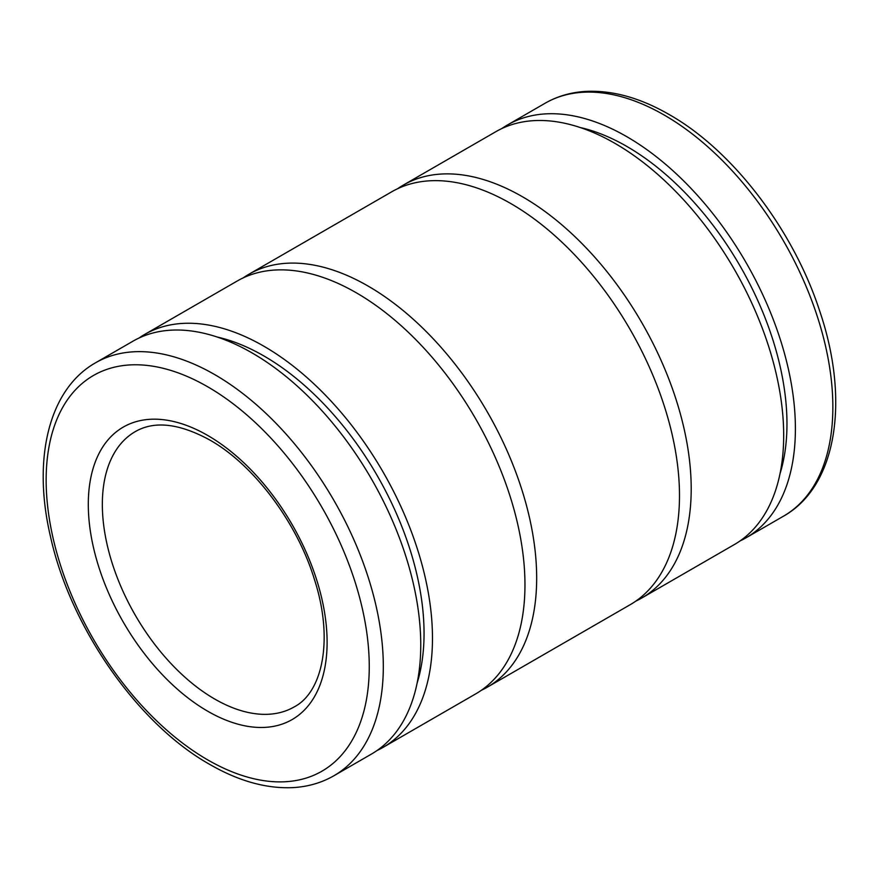 <?xml version="1.0" encoding="UTF-8"?>
<svg xmlns="http://www.w3.org/2000/svg" width="879" height="879" viewBox="0 0 879 879"><rect width="100%" height="100%" fill="white"/><g stroke="black" fill="none" stroke-linecap="round" stroke-linejoin="round"><path stroke-width="1.32" d="M501.898 128.51A238.407 137.64 60 0 1 507.622 124.884A238.407 137.64 60 0 1 691.333 188.754A238.407 137.64 60 0 1 795.396 428.677A238.407 137.64 60 0 1 746.029 537.816A238.407 137.64 60 0 1 740.019 540.948M580.151 127.51A226.485 130.762 60 0 1 786.969 423.81A226.485 130.762 60 0 1 780.025 473.693M397.704 188.677A238.407 137.64 60 0 1 403.417 185.04A238.407 137.64 60 0 1 587.139 248.911A238.407 137.64 60 0 1 691.202 488.834A238.407 137.64 60 0 1 641.824 597.973A238.407 137.64 60 0 1 635.825 601.115M403.417 185.04L495.899 131.652A238.407 137.64 60 0 1 679.621 195.523A238.407 137.64 60 0 1 783.683 435.446A238.407 137.64 60 0 1 734.306 544.584L641.824 597.973M243.175 277.885A238.407 137.64 60 0 1 248.889 274.259A238.407 137.64 60 0 1 432.611 338.129A238.407 137.64 60 0 1 536.673 578.052A238.407 137.64 60 0 1 487.296 687.191A238.407 137.64 60 0 1 481.296 690.323M248.889 274.259L391.704 191.809A238.407 137.64 60 0 1 575.426 255.679A238.407 137.64 60 0 1 679.489 495.602A238.407 137.64 60 0 1 630.111 604.741L487.296 687.191M138.981 338.052A238.407 137.64 60 0 1 144.694 334.416A238.407 137.64 60 0 1 328.405 398.286A238.407 137.64 60 0 1 432.479 638.209A238.407 137.64 60 0 1 383.101 747.348A238.407 137.64 60 0 1 377.102 750.49M144.694 334.416L237.176 281.027A238.407 137.64 60 0 1 420.887 344.898A238.407 137.64 60 0 1 524.961 584.821A238.407 137.64 60 0 1 475.583 693.96L383.101 747.348M217.234 337.042A226.485 130.762 60 0 1 424.052 633.341A226.485 130.762 60 0 1 417.096 683.225M95.525 362.807L132.971 341.184A238.407 137.64 60 0 1 316.693 405.054A238.407 137.64 60 0 1 420.755 644.977A238.407 137.64 60 0 1 371.377 754.116L333.932 775.739A238.407 137.64 60 0 0 383.31 666.601A238.407 137.64 60 0 0 214.729 374.608A238.407 137.64 60 0 0 95.525 362.807C48.554 389.375 32.314 459.146 50.433 536.333C70.232 627.09 137.651 723.933 209.762 764.422C238.374 780.926 265.854 788.672 292.191 787.65C307.463 786.903 321.373 782.936 333.932 775.739M783.475 516.193C837.171 486.076 849.96 399.758 819.624 310.792C793.243 229.771 732.734 150.518 669.238 114.578C640.626 98.074 613.146 90.328 586.809 91.35C571.537 92.097 557.627 96.064 545.068 103.261A238.407 137.64 60 0 1 664.271 115.072A238.407 137.64 60 0 1 832.852 407.054A238.407 137.64 60 0 1 783.475 516.193L746.029 537.816M207.697 386.782A228.474 131.916 60 0 1 369.257 666.601A228.474 131.916 60 0 1 207.697 759.874A228.474 131.916 60 0 1 46.147 480.055A228.474 131.916 60 0 1 207.697 386.782M294.19 706.914A158.934 91.768 60 0 1 214.729 699.047A158.934 91.768 60 0 1 102.338 504.381A158.934 91.768 60 0 1 135.256 431.622C154.396 420.569 179.239 423.359 209.762 439.994C253.646 464.606 297.366 522.675 314.649 580.162C333.756 639.505 322.626 692.234 294.19 706.914M327.109 642.263A168.878 97.503 60 0 1 207.697 711.21A168.878 97.503 60 0 1 88.296 504.381A168.878 97.503 60 0 1 207.697 435.446A168.878 97.503 60 0 1 327.109 642.263M545.068 103.261L507.622 124.884"/></g></svg>
